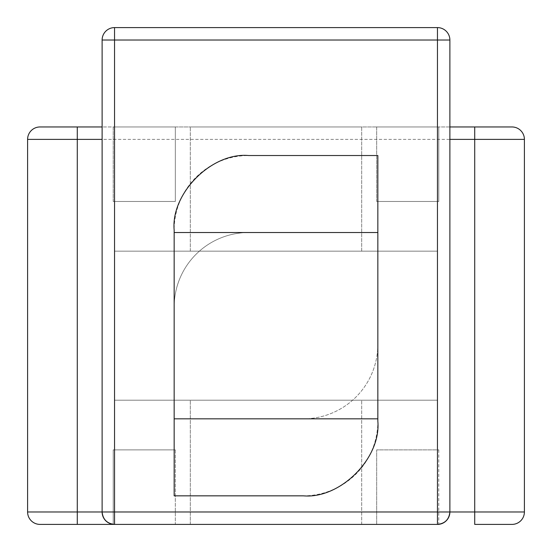 <?xml version="1.0" encoding="UTF-8"?>
<svg xmlns="http://www.w3.org/2000/svg" width="552" height="552" viewBox="0 0 552 552"><rect width="100%" height="100%" fill="white"/><g stroke="black" fill="none" stroke-linecap="round" stroke-linejoin="round"><path stroke-width="0.41" stroke-dasharray="2.76 2.07" d="M376.685 201.48L376.685 126.96L438.785 126.96L376.685 126.96L438.785 126.96L376.685 126.96L376.685 201.48L438.785 201.48L438.785 126.96L438.785 201.48L376.685 201.48M113.215 201.48L113.215 126.96L175.315 126.96L113.215 126.96L175.315 126.96L113.215 126.96L113.215 201.48L175.315 201.48L175.315 126.96L175.315 201.48L113.215 201.48M438.785 449.88L438.785 524.4L376.685 524.4L438.785 524.4L438.785 449.88L376.685 449.88L376.685 524.4L437.46 524.4L376.685 524.4L376.685 449.88L438.785 449.88M113.215 524.4L113.215 449.88L175.315 449.88L113.215 449.88L175.315 449.88L175.315 524.4L113.215 524.4L175.315 524.4L114.54 524.4L175.315 524.4L175.315 449.88L113.215 449.88L113.215 524.4L438.785 524.4M361.698 126.96L190.302 126.96L361.698 126.96L361.698 251.16L190.302 251.16L190.302 126.96L190.302 251.16L361.698 251.16L361.698 126.96M377.844 232.53L248.676 232.53A74.52 74.52 0 0 0 174.156 307.05A74.52 74.52 0 0 1 248.676 232.53L377.844 232.53L377.844 155.526L248.676 155.526A74.52 74.52 0 0 0 174.156 230.046L174.156 418.83L303.324 418.83L174.156 418.83L174.156 495.834L303.324 495.834A74.52 74.52 0 0 0 377.844 421.314L377.844 232.53M377.844 344.31A74.52 74.52 0 0 1 303.324 418.83A74.52 74.52 0 0 0 377.844 344.31M449.88 511.98L449.88 40.02A12.42 12.42 0 0 0 437.46 27.6L114.54 27.6A12.42 12.42 0 0 0 102.12 40.02L102.12 126.96L114.54 126.96L114.54 40.02L437.46 40.02L437.46 126.96L114.54 126.96M102.12 126.96L102.12 511.98M437.46 126.96L449.88 126.96M511.98 524.4A12.42 12.42 0 0 0 524.4 511.98L474.72 511.98L474.72 524.4L511.98 524.4A12.42 12.42 0 0 0 524.4 511.98L524.4 139.38L474.72 139.38L474.72 126.96L77.28 126.96L77.28 139.38L474.72 139.38L474.72 511.98L77.28 511.98L77.28 139.38L27.6 139.38L27.6 511.98A12.42 12.42 0 0 0 40.02 524.4L77.28 524.4L77.28 511.98L27.6 511.98M437.46 400.2L114.54 400.2L114.54 251.16L437.46 251.16L437.46 400.2L114.54 400.2L114.54 251.16L437.46 251.16L437.46 400.2M190.302 524.4L361.698 524.4L190.302 524.4L190.302 400.2L361.698 400.2L190.302 400.2L190.302 524.4M511.98 126.96A12.42 12.42 0 0 1 524.4 139.38A12.42 12.42 0 0 0 511.98 126.96M40.02 126.96A12.42 12.42 0 0 0 27.6 139.38M361.698 524.4L361.698 400.2L361.698 524.4M449.88 40.02A12.42 12.42 0 0 0 437.46 27.6L437.46 40.02L449.88 40.02M114.54 40.02L114.54 27.6A12.42 12.42 0 0 0 102.12 40.02L114.54 40.02"/><path stroke-width="0.83" d="M438.785 524.4L40.02 524.4A12.42 12.42 0 0 1 27.6 511.98L27.6 139.38A12.42 12.42 0 0 1 40.02 126.96L102.12 126.96M113.215 524.4L77.28 524.4L77.28 511.98L102.12 511.98L102.12 40.02A12.42 12.42 0 0 1 114.54 27.6L437.46 27.6A12.42 12.42 0 0 1 449.88 40.02L449.88 511.98L474.72 511.98L474.72 139.38L449.88 139.38M449.88 126.96L511.98 126.96L474.72 126.96L474.72 139.38L524.4 139.38L524.4 511.98A12.42 12.42 0 0 1 511.98 524.4L474.72 524.4L474.72 511.98L524.4 511.98A12.42 12.42 0 0 1 511.98 524.4M102.12 139.38L77.28 139.38L77.28 126.96L40.02 126.96A12.42 12.42 0 0 0 27.6 139.38L77.28 139.38L77.28 511.98L27.6 511.98A12.42 12.42 0 0 0 40.02 524.4M174.156 232.53L377.844 232.53L377.844 155.526L248.676 155.526C211.809 152.193 170.823 193.179 174.156 230.046L174.156 495.834L303.324 495.834C340.191 499.167 381.177 458.181 377.844 421.314L377.844 418.83L174.156 418.83M377.844 232.53L377.844 418.83M511.98 126.96A12.42 12.42 0 0 1 524.4 139.38M437.46 524.4C444.953 523.613 449.093 519.473 449.88 511.98L437.46 511.98L437.46 40.02L114.54 40.02L114.54 511.98L437.46 511.98L437.46 524.4A12.42 12.42 0 0 0 449.88 511.98A12.42 12.42 0 0 1 437.46 524.4M114.54 524.4A12.42 12.42 0 0 1 102.12 511.98C102.907 519.473 107.047 523.613 114.54 524.4L114.54 511.98L102.12 511.98M449.88 40.02A12.42 12.42 0 0 0 437.46 27.6L437.46 40.02L449.88 40.02M114.54 27.6A12.42 12.42 0 0 0 102.12 40.02L114.54 40.02L114.54 27.6"/></g></svg>
